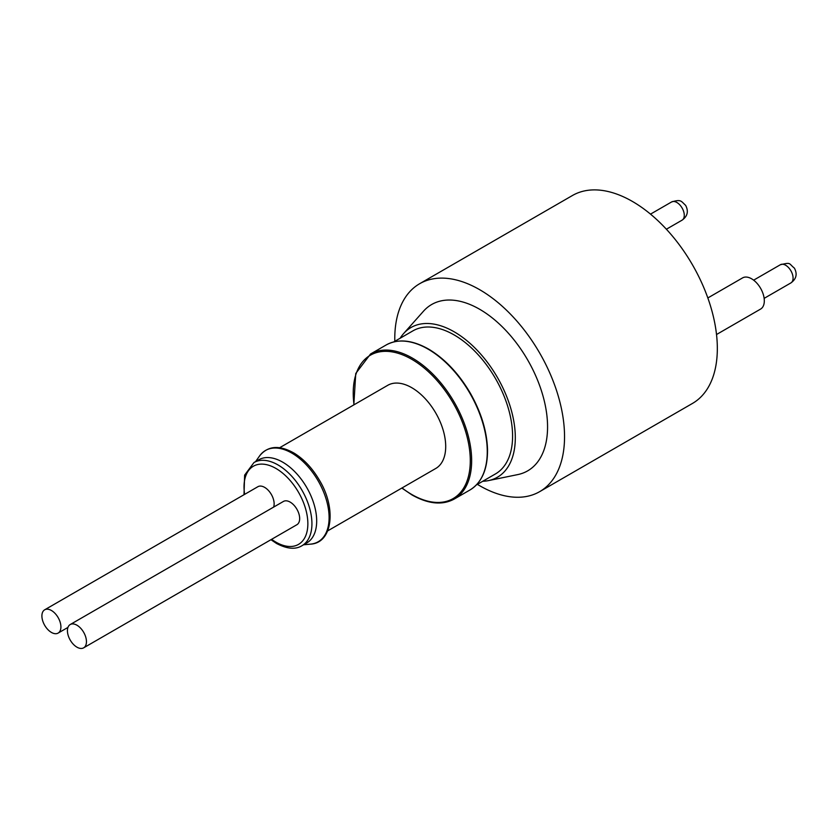 <?xml version="1.0" encoding="UTF-8"?>
<svg xmlns="http://www.w3.org/2000/svg" width="838" height="838" viewBox="0 0 838 838"><rect width="100%" height="100%" fill="white"/><g stroke="black" fill="none" stroke-linecap="round" stroke-linejoin="round"><path stroke-width="1.26" d="M76.939 625.211A13.439 7.762 60 0 1 85.727 637.058A13.439 7.762 60 0 1 83.664 647.826A13.439 7.762 60 0 1 70.214 640.064A13.439 7.762 60 0 1 70.214 624.54A13.439 7.762 60 0 1 76.939 625.211M83.664 647.826L296.882 524.724A13.439 7.762 -120 0 0 298.946 513.956A13.439 7.762 -120 0 0 290.168 502.109A13.439 7.762 -120 0 0 283.443 501.438L70.214 624.54M273.617 507.116A13.439 7.762 -120 0 0 264.63 487.37A13.439 7.762 -120 0 0 257.905 486.7L44.686 609.802A13.439 7.762 60 0 1 51.411 610.473A13.439 7.762 60 0 1 60.189 622.32A13.439 7.762 60 0 1 58.126 633.088A13.439 7.762 60 0 1 44.686 625.326A13.439 7.762 60 0 1 44.686 609.802M279.662 447.712L387.743 385.312A48.017 27.727 60 0 1 411.751 387.69A48.017 27.727 60 0 1 443.124 429.999A48.017 27.727 60 0 1 435.76 468.473L327.679 530.883M400.155 338.217A86.429 49.903 60 0 1 403.602 333.587A86.429 49.903 60 0 1 454.175 331.806A86.429 49.903 60 0 1 512.615 415.397A86.429 49.903 60 0 1 488.481 480.603A86.429 49.903 60 0 1 482.751 481.274M393.755 341.914L412.904 330.863A82.585 47.682 60 0 1 454.175 334.949A82.585 47.682 60 0 1 508.142 407.729A82.585 47.682 60 0 1 495.488 473.91L476.351 484.961M394.803 341.307A120.044 69.303 60 0 1 419.639 283.726A120.044 69.303 60 0 1 479.64 289.665A120.044 69.303 60 0 1 558.077 395.442A120.044 69.303 60 0 1 539.682 491.644A120.044 69.303 60 0 1 479.682 485.715A120.044 69.303 60 0 1 477.398 484.364M403.602 333.587L423.452 311.244A96.035 55.444 60 0 1 479.64 309.264A96.035 55.444 60 0 1 544.574 402.146A96.035 55.444 60 0 1 517.758 474.591L488.481 480.603M419.639 283.726L572.427 195.516A120.044 69.303 60 0 1 632.428 201.445A120.044 69.303 60 0 1 710.865 307.232A120.044 69.303 60 0 1 692.471 403.434L539.682 491.644M301.984 545.706A48.017 27.727 60 0 0 309.348 507.231A48.017 27.727 60 0 0 277.975 464.922A48.017 27.727 60 0 0 253.966 462.545L258.722 459.8A48.017 27.727 60 0 1 282.731 462.178A48.017 27.727 60 0 1 314.103 504.486A48.017 27.727 60 0 1 306.739 542.961L301.984 545.706C295.51 549.718 287.036 548.974 276.54 543.474L270.946 539.703M707.838 297.951L742.583 277.891A18.007 10.391 60 0 1 751.581 278.782A18.007 10.391 60 0 1 763.345 294.651A18.007 10.391 60 0 1 760.59 309.075L716.521 334.519M271.617 539.316A45.137 26.062 -120 0 0 275.943 542.155A45.137 26.062 -120 0 0 307.86 523.729A45.137 26.062 -120 0 0 275.943 468.452A45.137 26.062 -120 0 0 244.633 494.368M402.041 487.946A82.784 47.797 -120 0 0 411.751 494.483A82.784 47.797 -120 0 0 470.286 460.691A82.784 47.797 -120 0 0 411.751 359.303A82.784 47.797 -120 0 0 354.034 404.775M469.919 490.01A83.737 48.353 -120 0 0 482.761 422.907A83.737 48.353 -120 0 0 428.05 349.111A83.737 48.353 -120 0 0 386.182 344.963C398.06 338.521 412.181 339.882 428.532 349.058C444.873 358.779 458.868 373.601 470.506 393.504C481.232 412.547 486.899 431.182 487.527 449.409C487.726 469.112 481.85 482.646 469.919 490.01L454.301 499.019C442.422 505.471 428.302 504.099 411.95 494.923L401.831 488.072M386.182 344.963L370.564 353.982A83.737 48.353 60 0 1 412.432 358.13A83.737 48.353 60 0 1 467.143 431.916A83.737 48.353 60 0 1 454.301 499.019M259.591 455.935A52.7 30.43 60 0 1 291.834 453.096A52.7 30.43 60 0 1 327.826 505.733A52.7 30.43 60 0 1 310.521 544.145C332.382 543.076 336.719 508.876 319.55 480.436C312.595 468.515 304.215 459.475 294.389 453.306C279.483 444.779 267.888 445.648 259.591 455.935L255.58 461.612M790.444 270.035A10.506 6.065 -120 0 0 780.388 264.724C791.428 262.2 788.349 263.247 794.424 268.16C797.525 274.078 796.341 279.002 790.894 282.919A10.506 6.065 -120 0 0 790.444 270.035M671.605 201.948C681.105 199.161 680.802 200.89 685.641 205.383C688.731 211.312 687.558 216.225 682.111 220.143A10.506 6.065 -120 0 0 681.65 207.269A10.506 6.065 -120 0 0 671.605 201.948L650.508 214.13M303.597 544.784L310.521 544.145M370.564 353.982L355.752 373.486L353.814 404.901M253.966 462.545L244.633 475.125L244.005 494.724M67.951 627.421L58.126 633.088M780.388 264.724L753.645 280.164M790.894 282.919L764.151 298.359M682.111 220.143L666.378 229.224"/></g></svg>
